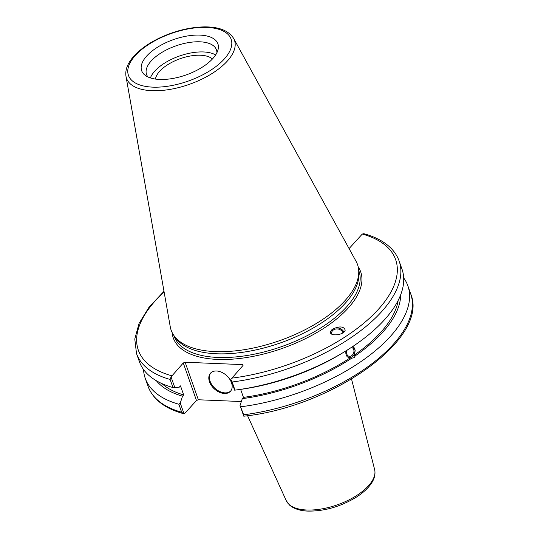 <?xml version="1.0" encoding="UTF-8"?>
<svg xmlns="http://www.w3.org/2000/svg" width="538" height="538" viewBox="0 0 538 538"><rect width="100%" height="100%" fill="white"/><g stroke="black" fill="none" stroke-linecap="round" stroke-linejoin="round"><path stroke-width="0.81" d="M241.347 401.536L198.34 399.768L185.126 362.249L183.27 362.982L196.478 400.501L198.34 399.768M196.478 400.501L184.904 413.258L183.35 413.628L181.683 412.249A139.214 64.621 160.6 0 1 148.051 386.297C153.027 399.391 164.796 408.503 183.35 413.628M155.455 79.073A31.076 14.425 160.6 0 1 200.539 55.232A31.076 14.425 160.6 0 1 212.396 59.019M184.023 413.749L180.257 403.056L178.865 404.24A139.214 64.621 160.6 0 1 145.233 378.288A139.214 64.621 160.6 0 1 143.532 369.519M180.257 403.056L182.53 396.19A131.326 60.962 160.6 0 1 156.376 380.749M351.348 347.44A4.586 3.544 -69.8 0 1 351.852 347.568A4.586 3.544 -69.8 0 1 353.594 353.096A4.586 3.544 -69.8 0 1 348.691 356.176A4.586 3.544 -69.8 0 1 347.178 350.11M352.793 346.479L355.241 350.124L354.011 355.288L355.322 355.773L354.212 357.642L351.677 358.227L348.516 357.555L347.111 356.64L346.089 354.959L345.773 352.841L346.136 350.763M348.375 357.501A5.938 4.586 110.2 0 0 352.02 356.835A5.938 4.586 110.2 0 0 355.019 351.415A5.938 4.586 110.2 0 0 352.767 346.499M399.129 261.017L401.987 269.135A139.214 64.621 160.6 0 1 345.255 351.301A139.214 64.621 160.6 0 1 235.066 390.111A139.214 64.621 160.6 0 1 234.992 390.117L232.134 382A139.214 64.621 -19.4 0 0 399.129 261.017C397.387 256.115 394.536 251.717 390.575 247.823C384.058 241.501 375.147 236.794 363.836 233.687L362.282 234.057L349.081 248.603M185.126 362.249L242.591 364.609L243.041 365.436L230.822 379.371L234.629 390.164L234.992 390.117M235.066 390.111L239.114 389.586A131.326 60.962 160.6 0 0 342.363 353.076L345.255 351.301M398.174 300.399A129.12 59.94 160.6 0 1 354.011 355.288M400.709 294.703A131.326 60.962 160.6 0 1 355.322 355.773M331.543 333.984A5.844 4.815 -169.7 0 1 331.569 332.733A5.844 4.815 -169.7 0 1 339.754 329.518A5.844 4.815 -169.7 0 1 342.941 332.847M343.91 332.094A7.075 5.824 10.3 0 0 332.672 329.115A7.075 5.824 10.3 0 0 330.46 332.081M332.686 329.041C339.579 325.967 343.742 326.31 345.181 330.076C344.616 335.1 329.222 336.889 330.493 331.785L332.686 329.041M182.53 396.19L183.673 394.926L180.486 385.874L179.342 387.138L174.85 387.71L171.05 376.916L183.27 362.982M233.647 38.427L356.095 261.367A98.797 45.864 160.6 0 1 358.745 270.977L358.866 273.849A97.95 45.468 160.6 0 1 280.379 342.928A97.95 45.468 160.6 0 1 175.919 338.274L174.218 335.961A98.797 45.864 160.6 0 1 170.264 326.808L125.993 76.335A57.236 26.57 -19.4 0 0 151.998 90.693A57.236 26.57 -19.4 0 0 212.752 73.067A57.236 26.57 -19.4 0 0 233.647 38.427C228.603 30.511 218.677 26.671 203.855 26.9C189.262 27.29 174.494 30.989 159.544 37.99C146.961 44.076 137.567 51.157 131.359 59.241C126.948 65.071 125.159 70.767 125.993 76.335M243.795 416.204L243.828 416.204C332.121 406.997 429.707 338.254 410.676 293.815A139.214 64.621 160.6 0 1 243.68 414.798L243.795 416.204L240.035 405.511L242.302 398.638L243.445 397.38L240.627 389.384M163.982 291.307L148.979 307.299L139.073 323.392L134.782 339.021L136.504 353.506A139.214 64.621 -19.4 0 0 170.136 379.458L171.05 376.916M170.136 379.458L172.994 387.575L174.85 387.71M172.994 387.575A139.214 64.621 160.6 0 1 139.362 361.617L136.504 353.506M230.822 379.371L232.134 382M146.807 55.918A40.417 18.763 160.6 0 1 192.907 35.279A40.417 18.763 160.6 0 1 218.004 49.832A40.417 18.763 160.6 0 1 186.014 74.97A40.417 18.763 160.6 0 1 145.334 75.428A40.417 18.763 160.6 0 1 146.807 55.918M358.745 270.977A98.797 45.864 160.6 0 1 279.578 340.655A98.797 45.864 160.6 0 1 174.218 335.961M242.591 364.609L242.927 365.564M178.865 404.24L181.683 412.249M243.68 414.798L240.035 405.511M403.688 277.904A139.214 64.621 160.6 0 1 407.858 285.799A139.214 64.621 160.6 0 1 240.863 406.782M210.802 372.888A13.47 9.052 -137.8 0 0 214.965 388.322A13.47 9.052 -137.8 0 0 230.728 390.978M216.518 370.985A13.47 9.052 42.2 0 1 229.531 378.927A13.47 9.052 42.2 0 1 230.459 391.294A13.47 9.052 42.2 0 1 214.4 388.94A13.47 9.052 42.2 0 1 210.506 373.19A13.47 9.052 42.2 0 1 216.518 370.985M351.677 358.227A131.326 60.962 160.6 0 1 242.302 398.638M350.366 357.75A129.12 59.94 160.6 0 1 243.445 397.38M150.398 77.923A37.061 17.203 160.6 0 1 154.836 71.043A37.061 17.203 160.6 0 1 215.624 54.957M147.977 76.974A37.061 17.203 160.6 0 1 146.538 74.446A37.061 17.203 160.6 0 1 151.259 60.895A37.061 17.203 160.6 0 1 188.287 42.643A37.061 17.203 160.6 0 1 216.451 49.826A37.061 17.203 160.6 0 1 216.915 52.697M183.673 394.926A129.12 59.94 160.6 0 1 161.925 383.601M286.27 500.696L289.619 505.162C295.416 509.97 302.948 510.925 308.039 511.1C324.387 511.288 340.346 506.729 355.914 497.428C361.933 493.642 366.654 489.553 370.077 485.168C374.219 479.876 375.739 474.677 374.636 469.573A46.88 21.762 160.6 0 1 354.407 496.91A46.88 21.762 160.6 0 1 306.815 510.004A46.88 21.762 160.6 0 1 286.27 500.696L247.574 415.706M358.725 270.52L358.96 271.179A97.95 45.468 160.6 0 1 318.839 329.115A97.95 45.468 160.6 0 1 217.803 357.447A97.95 45.468 160.6 0 1 174.178 336.25L173.942 335.591M172.106 332.484A99.362 46.127 -19.4 0 0 217.513 359.404A99.362 46.127 -19.4 0 0 324.622 327.743A99.362 46.127 -19.4 0 0 358.214 266.942M171.689 375.739A136.39 63.309 160.6 0 1 164.09 291.919M362.282 234.057A136.39 63.309 160.6 0 1 378.254 309.464A136.39 63.309 160.6 0 1 231.461 378.194M152.678 87.136A54.439 25.273 160.6 0 1 154.87 40.767A54.439 25.273 160.6 0 1 231.797 43.921A54.439 25.273 160.6 0 1 152.678 87.136M374.636 469.573L351.543 379.095M145.233 378.288L148.051 386.297M407.858 285.799L410.676 293.815"/></g></svg>
